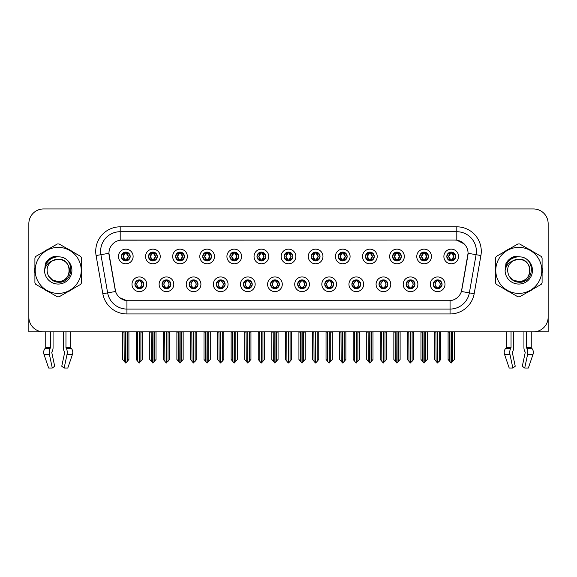 <?xml version="1.0" encoding="UTF-8"?>
<svg xmlns="http://www.w3.org/2000/svg" width="577" height="577" viewBox="0 0 577 577"><rect width="100%" height="100%" fill="white"/><g stroke="black" fill="none" stroke-linecap="round" stroke-linejoin="round"><path stroke-width="0.87" d="M270.534 284.288A4.407 4.407 0 0 0 274.94 288.695A4.407 4.407 0 0 0 279.347 284.288A4.407 4.407 0 0 0 274.94 279.881A4.407 4.407 0 0 0 270.534 284.288L270.577 284.288C271.406 286.661 272.553 287.851 274.01 287.851L274.529 287.851C271.616 285.478 271.616 283.105 274.529 280.732L274.01 280.732C272.582 280.703 271.435 281.886 270.577 284.288M267.598 284.288A7.342 7.342 0 0 0 274.94 291.63A7.342 7.342 0 0 0 282.283 284.288A7.342 7.342 0 0 0 274.94 276.946A7.342 7.342 0 0 0 267.598 284.288M297.653 284.288A4.407 4.407 0 0 0 302.06 288.695A4.407 4.407 0 0 0 306.466 284.288A4.407 4.407 0 0 0 302.06 279.881A4.407 4.407 0 0 0 297.653 284.288L297.696 284.288C298.533 286.661 299.672 287.851 301.129 287.851L301.648 287.851C298.735 285.478 298.735 283.105 301.648 280.732L301.129 280.732C299.701 280.703 298.554 281.886 297.696 284.288M294.717 284.288A7.342 7.342 0 0 0 302.06 291.63A7.342 7.342 0 0 0 309.402 284.288A7.342 7.342 0 0 0 302.06 276.946A7.342 7.342 0 0 0 294.717 284.288M324.772 284.288A4.407 4.407 0 0 0 329.178 288.695A4.407 4.407 0 0 0 333.585 284.288A4.407 4.407 0 0 0 329.178 279.881A4.407 4.407 0 0 0 324.772 284.288L324.815 284.288C325.652 286.661 326.798 287.851 328.248 287.851L328.775 287.851C325.854 285.478 325.854 283.105 328.775 280.732L328.248 280.732C326.82 280.703 325.673 281.886 324.815 284.288M321.836 284.288A7.342 7.342 0 0 0 329.178 291.63A7.342 7.342 0 0 0 336.521 284.288A7.342 7.342 0 0 0 329.178 276.946A7.342 7.342 0 0 0 321.836 284.288M175.61 256.484A4.407 4.407 0 0 0 180.017 260.891A4.407 4.407 0 0 0 184.424 256.484A4.407 4.407 0 0 0 180.017 252.077A4.407 4.407 0 0 0 175.61 256.484L175.653 256.484C176.569 258.943 177.709 260.133 179.086 260.039L178.783 260.717M172.674 256.484A7.342 7.342 0 0 0 180.017 263.826A7.342 7.342 0 0 0 187.359 256.484A7.342 7.342 0 0 0 180.017 249.141A7.342 7.342 0 0 0 172.674 256.484M256.974 256.484A4.407 4.407 0 0 0 261.381 260.891A4.407 4.407 0 0 0 265.788 256.484A4.407 4.407 0 0 0 261.381 252.077A4.407 4.407 0 0 0 256.974 256.484L257.017 256.484C257.926 258.943 259.073 260.133 260.451 260.039L260.148 260.717M254.039 256.484A7.342 7.342 0 0 0 261.381 263.826A7.342 7.342 0 0 0 268.723 256.484A7.342 7.342 0 0 0 261.381 249.141A7.342 7.342 0 0 0 254.039 256.484M134.931 284.288A4.407 4.407 0 0 0 139.338 288.695A4.407 4.407 0 0 0 143.745 284.288A4.407 4.407 0 0 0 139.338 279.881A4.407 4.407 0 0 0 134.931 284.288L134.975 284.288C135.811 286.661 136.951 287.851 138.408 287.851L138.927 287.851C136.013 285.478 136.013 283.105 138.927 280.732L138.408 280.732C136.98 280.703 135.833 281.886 134.975 284.288M131.996 284.288A7.342 7.342 0 0 0 139.338 291.63A7.342 7.342 0 0 0 146.681 284.288A7.342 7.342 0 0 0 139.338 276.946A7.342 7.342 0 0 0 131.996 284.288M229.855 256.484A4.407 4.407 0 0 0 234.262 260.891A4.407 4.407 0 0 0 238.662 256.484A4.407 4.407 0 0 0 234.262 252.077A4.407 4.407 0 0 0 229.855 256.484L229.891 256.484C230.807 258.943 231.954 260.133 233.324 260.039L233.029 260.717M226.92 256.484A7.342 7.342 0 0 0 234.262 263.826A7.342 7.342 0 0 0 241.604 256.484A7.342 7.342 0 0 0 234.262 249.141A7.342 7.342 0 0 0 226.92 256.484M148.491 256.484A4.407 4.407 0 0 0 152.898 260.891A4.407 4.407 0 0 0 157.305 256.484A4.407 4.407 0 0 0 152.898 252.077A4.407 4.407 0 0 0 148.491 256.484L148.534 256.484C149.443 258.943 150.59 260.133 151.967 260.039L151.664 260.717M145.555 256.484A7.342 7.342 0 0 0 152.898 263.826A7.342 7.342 0 0 0 160.24 256.484A7.342 7.342 0 0 0 152.898 249.141A7.342 7.342 0 0 0 145.555 256.484M406.136 284.288A4.407 4.407 0 0 0 410.543 288.695A4.407 4.407 0 0 0 414.95 284.288A4.407 4.407 0 0 0 410.543 279.881A4.407 4.407 0 0 0 406.136 284.288L406.179 284.288C407.009 286.661 408.155 287.851 409.612 287.851L410.132 287.851C407.218 285.478 407.218 283.105 410.132 280.732L409.612 280.732C408.184 280.703 407.037 281.886 406.179 284.288M403.2 284.288A7.342 7.342 0 0 0 410.543 291.63A7.342 7.342 0 0 0 417.885 284.288A7.342 7.342 0 0 0 410.543 276.946A7.342 7.342 0 0 0 403.2 284.288M365.457 256.484A4.407 4.407 0 0 0 369.864 260.891A4.407 4.407 0 0 0 374.264 256.484A4.407 4.407 0 0 0 369.864 252.077A4.407 4.407 0 0 0 365.457 256.484L365.493 256.484C366.409 258.943 367.549 260.133 368.927 260.039L368.631 260.717M362.515 256.484A7.342 7.342 0 0 0 369.864 263.826A7.342 7.342 0 0 0 377.207 256.484A7.342 7.342 0 0 0 369.864 249.141A7.342 7.342 0 0 0 362.515 256.484M189.177 284.288A4.407 4.407 0 0 0 193.576 288.695A4.407 4.407 0 0 0 197.983 284.288A4.407 4.407 0 0 0 193.576 279.881A4.407 4.407 0 0 0 189.177 284.288L189.213 284.288C190.049 286.661 191.196 287.851 192.646 287.851L193.172 287.851C190.251 285.478 190.251 283.105 193.172 280.732L192.646 280.732C191.218 280.703 190.078 281.886 189.213 284.288M186.234 284.288A7.342 7.342 0 0 0 193.576 291.63A7.342 7.342 0 0 0 200.919 284.288A7.342 7.342 0 0 0 193.576 276.946A7.342 7.342 0 0 0 186.234 284.288M419.695 256.484A4.407 4.407 0 0 0 424.102 260.891A4.407 4.407 0 0 0 428.509 256.484A4.407 4.407 0 0 0 424.102 252.077A4.407 4.407 0 0 0 419.695 256.484L419.739 256.484C420.647 258.943 421.794 260.133 423.172 260.039L422.869 260.717M416.76 256.484A7.342 7.342 0 0 0 424.102 263.826A7.342 7.342 0 0 0 431.445 256.484A7.342 7.342 0 0 0 424.102 249.141A7.342 7.342 0 0 0 416.76 256.484M202.736 256.484A4.407 4.407 0 0 0 207.136 260.891A4.407 4.407 0 0 0 211.543 256.484A4.407 4.407 0 0 0 207.136 252.077A4.407 4.407 0 0 0 202.736 256.484L202.772 256.484C203.688 258.943 204.828 260.133 206.205 260.039L205.91 260.717M199.793 256.484A7.342 7.342 0 0 0 207.136 263.826A7.342 7.342 0 0 0 214.485 256.484A7.342 7.342 0 0 0 207.136 249.141A7.342 7.342 0 0 0 199.793 256.484M338.338 256.484A4.407 4.407 0 0 0 342.738 260.891A4.407 4.407 0 0 0 347.145 256.484A4.407 4.407 0 0 0 342.738 252.077A4.407 4.407 0 0 0 338.338 256.484L338.374 256.484C339.29 258.943 340.43 260.133 341.808 260.039L341.512 260.717M335.396 256.484A7.342 7.342 0 0 0 342.738 263.826A7.342 7.342 0 0 0 350.08 256.484A7.342 7.342 0 0 0 342.738 249.141A7.342 7.342 0 0 0 335.396 256.484M162.05 284.288A4.407 4.407 0 0 0 166.457 288.695A4.407 4.407 0 0 0 170.864 284.288A4.407 4.407 0 0 0 166.457 279.881A4.407 4.407 0 0 0 162.05 284.288L162.094 284.288C162.93 286.661 164.07 287.851 165.527 287.851L166.046 287.851C163.132 285.478 163.132 283.105 166.046 280.732L165.527 280.732C164.099 280.703 162.952 281.886 162.094 284.288M159.115 284.288A7.342 7.342 0 0 0 166.457 291.63A7.342 7.342 0 0 0 173.8 284.288A7.342 7.342 0 0 0 166.457 276.946A7.342 7.342 0 0 0 159.115 284.288M284.093 256.484A4.407 4.407 0 0 0 288.5 260.891A4.407 4.407 0 0 0 292.907 256.484A4.407 4.407 0 0 0 288.5 252.077A4.407 4.407 0 0 0 284.093 256.484L284.136 256.484C285.045 258.943 286.192 260.133 287.57 260.039L287.267 260.717M281.158 256.484A7.342 7.342 0 0 0 288.5 263.826A7.342 7.342 0 0 0 295.842 256.484A7.342 7.342 0 0 0 288.5 249.141A7.342 7.342 0 0 0 281.158 256.484M243.415 284.288A4.407 4.407 0 0 0 247.821 288.695A4.407 4.407 0 0 0 252.228 284.288A4.407 4.407 0 0 0 247.821 279.881A4.407 4.407 0 0 0 243.415 284.288L243.451 284.288C244.287 286.661 245.434 287.851 246.891 287.851L247.41 287.851C244.497 285.478 244.497 283.105 247.41 280.732L246.891 280.732C245.463 280.703 244.316 281.886 243.451 284.288M240.479 284.288A7.342 7.342 0 0 0 247.821 291.63A7.342 7.342 0 0 0 255.164 284.288A7.342 7.342 0 0 0 247.821 276.946A7.342 7.342 0 0 0 240.479 284.288M311.212 256.484A4.407 4.407 0 0 0 315.619 260.891A4.407 4.407 0 0 0 320.026 256.484A4.407 4.407 0 0 0 315.619 252.077A4.407 4.407 0 0 0 311.212 256.484L311.255 256.484C312.164 258.943 313.311 260.133 314.689 260.039L314.386 260.717M308.277 256.484A7.342 7.342 0 0 0 315.619 263.826A7.342 7.342 0 0 0 322.961 256.484A7.342 7.342 0 0 0 315.619 249.141A7.342 7.342 0 0 0 308.277 256.484M392.576 256.484A4.407 4.407 0 0 0 396.983 260.891A4.407 4.407 0 0 0 401.39 256.484A4.407 4.407 0 0 0 396.983 252.077A4.407 4.407 0 0 0 392.576 256.484L392.62 256.484C393.528 258.943 394.675 260.133 396.046 260.039L395.75 260.717M389.641 256.484A7.342 7.342 0 0 0 396.983 263.826A7.342 7.342 0 0 0 404.326 256.484A7.342 7.342 0 0 0 396.983 249.141A7.342 7.342 0 0 0 389.641 256.484M216.296 284.288A4.407 4.407 0 0 0 220.702 288.695A4.407 4.407 0 0 0 225.102 284.288A4.407 4.407 0 0 0 220.702 279.881A4.407 4.407 0 0 0 216.296 284.288L216.332 284.288C217.168 286.661 218.315 287.851 219.765 287.851L220.291 287.851C217.378 285.478 217.378 283.105 220.291 280.732L219.765 280.732C218.337 280.703 217.197 281.886 216.332 284.288M213.353 284.288A7.342 7.342 0 0 0 220.702 291.63A7.342 7.342 0 0 0 228.045 284.288A7.342 7.342 0 0 0 220.702 276.946A7.342 7.342 0 0 0 213.353 284.288M446.814 256.484A4.407 4.407 0 0 0 451.221 260.891A4.407 4.407 0 0 0 455.628 256.484A4.407 4.407 0 0 0 451.221 252.077A4.407 4.407 0 0 0 446.814 256.484L446.858 256.484C447.766 258.943 448.913 260.133 450.291 260.039L449.988 260.717M443.879 256.484A7.342 7.342 0 0 0 451.221 263.826A7.342 7.342 0 0 0 458.564 256.484A7.342 7.342 0 0 0 451.221 249.141A7.342 7.342 0 0 0 443.879 256.484M351.898 284.288A4.407 4.407 0 0 0 356.297 288.695A4.407 4.407 0 0 0 360.704 284.288A4.407 4.407 0 0 0 356.297 279.881A4.407 4.407 0 0 0 351.898 284.288L351.934 284.288C352.771 286.661 353.917 287.851 355.367 287.851L355.894 287.851C352.98 285.478 352.98 283.105 355.894 280.732L355.367 280.732C353.939 280.703 352.799 281.886 351.934 284.288M348.955 284.288A7.342 7.342 0 0 0 356.297 291.63A7.342 7.342 0 0 0 363.647 284.288A7.342 7.342 0 0 0 356.297 276.946A7.342 7.342 0 0 0 348.955 284.288M379.017 284.288A4.407 4.407 0 0 0 383.424 288.695A4.407 4.407 0 0 0 387.823 284.288A4.407 4.407 0 0 0 383.424 279.881A4.407 4.407 0 0 0 379.017 284.288L379.053 284.288C379.89 286.661 381.036 287.851 382.493 287.851L383.013 287.851C380.099 285.478 380.099 283.105 383.013 280.732L382.493 280.732C381.065 280.703 379.918 281.886 379.053 284.288M376.081 284.288A7.342 7.342 0 0 0 383.424 291.63A7.342 7.342 0 0 0 390.766 284.288A7.342 7.342 0 0 0 383.424 276.946A7.342 7.342 0 0 0 376.081 284.288M121.372 256.484A4.407 4.407 0 0 0 125.779 260.891A4.407 4.407 0 0 0 130.186 256.484A4.407 4.407 0 0 0 125.779 252.077A4.407 4.407 0 0 0 121.372 256.484L121.415 256.484C122.324 258.943 123.471 260.133 124.848 260.039L124.545 260.717M118.436 256.484A7.342 7.342 0 0 0 125.779 263.826A7.342 7.342 0 0 0 133.121 256.484A7.342 7.342 0 0 0 125.779 249.141A7.342 7.342 0 0 0 118.436 256.484M433.255 284.288A4.407 4.407 0 0 0 437.662 288.695A4.407 4.407 0 0 0 442.069 284.288A4.407 4.407 0 0 0 437.662 279.881A4.407 4.407 0 0 0 433.255 284.288L433.298 284.288C434.135 286.661 435.274 287.851 436.731 287.851L437.251 287.851C434.337 285.478 434.337 283.105 437.251 280.732L436.731 280.732C435.303 280.703 434.156 281.886 433.298 284.288M430.319 284.288A7.342 7.342 0 0 0 437.662 291.63A7.342 7.342 0 0 0 445.004 284.288A7.342 7.342 0 0 0 437.662 276.946A7.342 7.342 0 0 0 430.319 284.288M102.829 293.729L96.092 255.546A24.479 24.479 0 0 1 120.196 226.819L456.804 226.819A24.479 24.479 0 0 1 480.908 255.546L474.171 293.729A24.479 24.479 0 0 1 450.067 313.953L126.933 313.953A24.479 24.479 0 0 1 102.829 293.729L107.647 292.878L100.91 254.695A19.582 19.582 0 0 1 120.196 231.716L456.804 231.716A19.582 19.582 0 0 1 476.09 254.695L469.353 292.878A19.582 19.582 0 0 1 450.067 309.063L126.933 309.063A19.582 19.582 0 0 1 107.647 292.878L115.588 291.479L108.938 253.281A13.221 13.221 0 0 0 109.14 255.546L115.184 289.813A13.221 13.221 0 0 0 128.195 300.74L448.805 300.74A13.221 13.221 0 0 0 461.816 289.813L467.86 255.546A13.221 13.221 0 0 0 454.842 240.039L122.158 240.039A13.221 13.221 0 0 0 108.938 253.253L109.082 251.298M534.446 331.789L548.15 331.825L548.15 223.638A14.685 14.685 0 0 0 533.465 208.953L43.535 208.953A14.685 14.685 0 0 0 28.85 223.638L28.85 331.825L45.742 331.825L45.742 347.57L50.487 347.57L50.141 348.378A5.388 2.835 90 0 0 49.398 354.393L52.291 368.047L54.685 366.222L51.793 352.569L52.125 351.573A5.388 2.835 90 0 0 53.062 347.57L53.062 331.825L63.376 331.825L63.376 347.57A5.388 2.835 -90 0 0 64.321 351.573L64.581 352.02L64.321 351.573M64.653 352.569L61.761 366.222L64.155 368.047L67.04 354.393A5.388 2.835 -90 0 0 66.305 348.378L65.958 347.57L70.704 347.57L70.704 331.825L73.885 331.825M503.115 331.825L506.296 331.825L506.296 347.57L511.042 347.57L510.695 348.378A5.388 2.835 90 0 0 509.96 354.393L512.845 368.047L515.239 366.222L512.347 352.569L512.679 351.573A5.388 2.835 90 0 0 513.624 347.57L513.624 331.825L523.938 331.825L523.938 347.57A5.388 2.835 -90 0 0 524.875 351.573L525.142 352.02L524.875 351.573M525.207 352.569L522.315 366.222L524.709 368.047L527.602 354.393A5.388 2.835 -90 0 0 526.859 348.378L526.512 347.57L531.258 347.57L531.258 331.825L534.446 331.825M34.908 267.454A23.498 23.498 0 0 0 34.908 273.318M44.025 289.113A23.498 23.498 0 0 0 49.103 292.041M67.343 292.041A23.498 23.498 0 0 0 72.421 289.113M81.537 273.318A23.498 23.498 0 0 0 81.537 267.454M495.463 267.454A23.498 23.498 0 0 0 495.463 273.318M504.579 289.113A23.498 23.498 0 0 0 509.657 292.041M527.897 292.041A23.498 23.498 0 0 0 532.975 289.113M542.091 273.318A23.498 23.498 0 0 0 542.091 267.454M120.196 226.819L120.196 240.183L454.842 240.039L456.804 240.183L464.189 243.905M448.805 300.74L128.195 300.74M126.933 313.953L126.933 300.675L119.872 297.79M476.09 254.695L468.062 253.281L461.412 291.479L469.353 292.878L476.09 254.695L480.908 255.546M461.816 289.813L461.737 290.231M115.263 290.231L115.184 289.813M72.421 251.666A23.498 23.498 0 0 0 67.343 248.73M49.103 248.73A23.498 23.498 0 0 0 44.025 251.666M532.975 251.666A23.498 23.498 0 0 0 527.897 248.73M509.657 248.73A23.498 23.498 0 0 0 504.579 251.666M533.465 208.953L43.535 208.953M28.85 223.638L28.85 317.141A14.685 14.685 0 0 0 43.535 331.825L533.465 331.825A14.685 14.685 0 0 0 548.15 317.141L548.15 223.638M438.419 288.63L438.073 287.851L438.592 287.851C440.02 287.88 441.167 286.69 442.025 284.281C441.189 281.915 440.042 280.732 438.592 280.732L438.895 280.061M438.419 279.953L438.073 280.732L438.592 280.732M437.395 287.851L437.027 288.651L437.402 287.851C434.301 285.478 434.301 283.105 437.402 280.732L437.027 279.932L437.402 280.732C434.409 283.105 434.409 285.478 437.395 287.851M437.251 280.732L436.904 279.953M438.073 280.732L438.296 279.932L437.921 280.732C441.023 283.105 441.023 285.478 437.921 287.851L438.289 288.651L437.929 287.851C440.915 285.478 440.915 283.105 437.929 280.732L438.073 280.732C440.987 283.105 440.987 285.478 438.073 287.851L438.073 287.851M435.916 331.825L436.097 361.332L437.46 362.962L440.792 359.464L440.792 332.071L439.227 332.071L439.227 361.332M437.763 331.825L437.763 362.962M437.561 362.962L437.561 331.825M434.531 331.825L434.531 359.464L436.097 361.332M436.097 332.071L434.531 332.071M449.476 331.825L449.656 361.332L451.019 362.962L451.127 331.825M451.322 331.825L451.322 362.962L454.351 359.464L454.351 332.071L452.967 331.825M448.091 331.825L448.091 359.464L449.656 361.332M449.656 332.071L448.091 332.071M452.786 361.332L452.786 332.071M450.464 260.826L450.81 260.039L450.291 260.039M450.464 252.142L450.81 252.928L450.291 252.928C448.87 252.899 447.723 254.089 446.858 256.484M455.628 256.484L455.585 256.484C454.741 254.118 453.594 252.928 452.152 252.928L451.632 252.928L453.854 256.484L451.632 260.039L452.455 260.717M455.585 256.484C454.705 258.9 453.558 260.09 452.152 260.039M450.81 260.039L448.675 256.484L450.954 252.928C448.221 253.022 448.134 259.585 450.962 260.039L448.589 256.484L450.81 252.928M451.488 252.928L451.856 252.127L451.481 252.928C454.222 253.022 454.308 259.585 451.481 260.039L451.849 260.847L451.488 260.039L453.767 256.484L451.488 252.928M411.3 288.63L410.954 287.851L411.473 287.851C412.901 287.88 414.048 286.69 414.906 284.281C414.07 281.915 412.923 280.732 411.473 280.732L411.769 280.061M411.3 279.953L410.954 280.732L411.473 280.732M410.276 287.851L409.908 288.651L410.283 287.851C407.182 285.478 407.182 283.105 410.283 280.732L409.908 279.932L410.283 280.732C407.283 283.105 407.283 285.478 410.276 287.851M410.132 280.732L409.785 279.953M410.954 280.732L411.17 279.932L410.802 280.732C413.904 283.105 413.904 285.478 410.802 287.851L411.17 288.651L410.81 287.851C413.796 285.478 413.796 283.105 410.81 280.732L410.954 280.732C413.868 283.105 413.868 285.478 410.954 287.851L410.954 287.851M408.797 331.825L408.978 361.332L410.341 362.962L413.673 359.464L413.673 332.071L412.108 332.071L412.108 361.332M410.636 331.825L410.636 362.962M410.442 362.962L410.442 331.825M407.405 331.825L407.405 359.464L408.978 361.332M408.978 332.071L407.405 332.071M384.181 288.63L383.828 287.851L384.354 287.851C385.782 287.88 386.929 286.69 387.787 284.281C386.943 281.915 385.804 280.732 384.354 280.732L384.65 280.061M384.181 279.953L383.828 280.732L384.354 280.732M383.157 287.851L382.789 288.651L383.157 287.851C380.063 285.478 380.063 283.105 383.157 280.732L382.789 279.932L383.157 280.732C380.164 283.105 380.164 285.478 383.157 287.851M383.013 280.732L382.666 279.953M383.828 280.732L384.051 279.932L383.828 280.732C386.749 283.105 386.749 285.478 383.828 287.851L384.051 288.651L383.683 287.851C386.677 285.478 386.677 283.105 383.683 280.732C386.778 283.105 386.778 285.478 383.683 287.851L383.828 287.851M381.671 331.825L381.851 361.332L383.222 362.962L386.554 359.464L386.554 332.071L384.989 332.071L384.989 361.332M383.517 331.825L383.517 362.962M383.323 362.962L383.323 331.825M380.286 331.825L380.286 359.464L381.851 361.332M381.851 332.071L380.286 332.071M357.062 288.63L356.709 287.851L357.235 287.851C358.663 287.88 359.803 286.69 360.668 284.281C359.824 281.915 358.685 280.732 357.235 280.732L357.531 280.061M357.062 279.953L356.709 280.732L357.235 280.732M356.038 287.851L355.67 288.651L356.038 287.851C352.944 285.478 352.944 283.105 356.038 280.732L355.67 279.932L356.038 280.732C353.045 283.105 353.045 285.478 356.038 287.851M355.894 280.732L355.54 279.953M356.709 280.732L356.932 279.932L356.709 280.732C359.622 283.105 359.622 285.478 356.709 287.851L356.932 288.651L356.564 287.851C359.558 285.478 359.558 283.105 356.564 280.732C359.659 283.105 359.659 285.478 356.564 287.851L356.709 287.851M354.552 331.825L354.732 361.332L356.103 362.962L359.435 359.464L359.435 332.071L357.87 332.071L357.87 361.332M356.398 331.825L356.398 362.962M356.204 362.962L356.204 331.825M353.167 331.825L353.167 359.464L354.732 361.332M354.732 332.071L353.167 332.071M422.357 331.825L422.537 361.332L423.9 362.962L424.001 331.825M424.196 331.825L424.196 362.962L427.232 359.464L427.232 332.071L425.848 331.825M420.972 331.825L420.972 359.464L422.537 361.332M422.537 332.071L420.972 332.071M425.667 361.332L425.667 332.071M423.345 260.826L423.691 260.039L423.172 260.039M423.345 252.142L423.691 252.928L423.172 252.928C421.751 252.899 420.604 254.089 419.739 256.484M428.509 256.484L428.466 256.484C427.615 254.118 426.475 252.928 425.033 252.928L424.513 252.928L426.735 256.484L424.513 260.039L425.336 260.717M428.466 256.484C427.586 258.9 426.439 260.09 425.033 260.039M423.691 260.039L421.556 256.484L423.835 252.928C421.102 253.022 421.015 259.585 423.843 260.039L421.47 256.484L423.691 252.928M424.369 252.928L424.737 252.127L424.362 252.928C427.103 253.022 427.189 259.585 424.362 260.039L424.73 260.847L424.369 260.039L426.648 256.484L424.369 252.928M395.231 331.825L395.418 361.332L396.781 362.962L396.882 331.825M397.077 331.825L397.077 362.962L400.113 359.464L400.113 332.071L398.729 331.825M393.846 331.825L393.846 359.464L395.418 361.332M395.418 332.071L393.846 332.071M398.548 361.332L398.548 332.071M396.219 260.826L396.572 260.039L396.046 260.039M396.219 252.142L396.572 252.928L396.046 252.928C394.632 252.899 393.485 254.089 392.62 256.484M401.39 256.484L401.347 256.484C400.496 254.118 399.356 252.928 397.914 252.928L397.394 252.928L399.616 256.484L397.394 260.039L398.217 260.717M401.347 256.484C400.467 258.9 399.32 260.09 397.914 260.039M396.572 260.039L394.437 256.484L396.716 252.928C393.983 253.022 393.896 259.585 396.716 260.039L394.351 256.484L396.572 252.928M397.25 252.928L397.611 252.127L397.243 252.928C399.976 253.022 400.063 259.585 397.243 260.039L397.611 260.847L397.25 260.039L399.529 256.484L397.25 252.928M368.112 331.825L368.292 361.332L369.662 362.962L369.763 331.825M369.958 331.825L369.958 362.962L372.994 359.464L372.994 332.071L371.61 331.825M366.727 331.825L366.727 359.464L368.292 361.332M368.292 332.071L366.727 332.071M371.429 361.332L371.429 332.071M369.1 260.826L369.453 260.039L368.927 260.039M369.1 252.142L369.453 252.928L368.927 252.928C367.513 252.899 366.366 254.089 365.493 256.484M374.264 256.484L374.228 256.484C373.377 254.118 372.23 252.928 370.795 252.928L370.275 252.928L372.497 256.484L370.275 260.039L371.09 260.717M374.228 256.484C373.341 258.9 372.201 260.09 370.795 260.039M369.453 260.039L367.318 256.484L369.597 252.928C366.864 253.022 366.777 259.585 369.597 260.039L367.232 256.484L369.453 252.928M370.124 252.928L370.124 252.928C372.857 253.022 372.944 259.585 370.124 260.039L370.492 260.847L370.124 260.039L372.403 256.484L370.124 252.928L370.492 252.127L370.124 252.928M340.993 331.825L341.173 361.332L342.543 362.962L342.644 331.825M342.839 331.825L342.839 362.962L345.875 359.464L345.875 332.071L344.491 331.825M339.608 331.825L339.608 359.464L341.173 361.332M341.173 332.071L339.608 332.071M344.31 361.332L344.31 332.071M341.981 260.826L342.327 260.039L341.808 260.039M341.981 252.142L342.327 252.928L341.808 252.928C340.387 252.899 339.247 254.089 338.374 256.484M347.145 256.484L347.109 256.484C346.258 254.118 345.111 252.928 343.676 252.928L343.149 252.928L345.371 256.484L343.149 260.039L343.971 260.717M347.109 256.484C346.222 258.9 345.082 260.09 343.676 260.039M342.327 260.039L340.192 256.484L342.471 252.928C339.745 253.022 339.658 259.585 342.478 260.039L340.105 256.484L342.327 252.928M343.005 252.928L343.005 252.928C345.738 253.022 345.825 259.585 343.005 260.039L343.373 260.847L343.005 260.039L345.284 256.484L343.005 252.928L343.373 252.127L343.005 252.928M50.487 331.825L50.487 347.57M65.958 347.57L65.958 331.825M51.858 352.02L51.793 352.569M64.155 368.047L67.79 368.047L72.457 354.393A5.388 4.58 90 0 0 71.267 348.378L70.841 347.931A0.49 0.418 -90 0 1 70.704 347.57M48.648 368.047L43.989 354.393L48.648 368.047L52.291 368.047M50.141 348.378L45.179 348.378A5.388 4.58 -90 0 0 43.989 354.393A5.388 4.58 -90 0 1 45.179 348.378L45.597 347.931A0.49 0.418 90 0 0 45.742 347.57M511.042 331.825L511.042 347.57M526.512 347.57L526.512 331.825M512.419 352.02L512.347 352.569M524.709 368.047L528.352 368.047L533.011 354.393A5.388 4.58 90 0 0 531.821 348.378L531.403 347.931A0.49 0.418 -90 0 1 531.258 347.57M509.96 354.393L504.543 354.393A5.388 4.58 -90 0 1 505.733 348.378A5.388 4.58 -90 0 0 504.543 354.393L509.21 368.047L512.845 368.047M510.695 348.378L505.733 348.378L506.159 347.931A0.49 0.418 90 0 0 506.296 347.57M69.406 269.986A11.194 11.194 0 0 0 52.622 260.696C47.141 264.598 45.742 269.639 48.432 275.806L48.583 276.073A11.194 11.194 0 0 0 58.219 281.576C72.659 282.276 72.659 258.496 58.219 259.196L52.622 260.696L58.219 259.196C72.659 258.496 72.659 282.276 58.219 281.576A11.194 11.194 0 0 0 69.413 270.389C68.75 263.588 65.021 259.859 58.219 259.196C72.659 258.496 72.659 282.276 58.219 281.576C72.659 282.276 72.659 258.496 58.219 259.196C72.659 258.496 72.659 282.276 58.219 281.576C72.659 282.276 72.659 258.496 58.219 259.196C72.659 258.496 72.659 282.276 58.219 281.576L52.63 280.076L48.583 276.073L52.63 280.076L58.219 281.576L52.63 280.076L48.583 276.073L52.63 280.076L58.219 281.576L52.63 280.076L48.583 276.073L52.63 280.076L58.219 281.576L52.63 280.076L48.583 276.073C50.726 279.845 53.935 281.901 58.219 282.232C73.185 283.487 75.522 259.628 61.09 257.017L54.151 256.412C50.286 257.602 47.372 259.96 45.41 263.487L44.544 270.685A13.675 13.675 0 0 0 58.219 284.064A13.675 13.675 0 0 0 61.09 257.017M58.219 293.397A23.008 23.008 0 0 0 81.227 270.389A23.008 23.008 0 0 0 58.219 247.382A23.008 23.008 0 0 0 35.211 270.389A23.008 23.008 0 0 0 58.219 293.397M58.219 296.823A26.434 26.434 0 0 0 59.085 296.809L80.672 284.346A26.434 26.434 0 0 0 81.537 282.845L81.537 257.926A26.434 26.434 0 0 0 80.672 256.426L59.085 243.963A26.434 26.434 0 0 0 58.219 243.956A26.434 26.434 0 0 0 57.354 243.963L35.774 256.426A26.434 26.434 0 0 0 34.908 257.926L34.908 282.845A26.434 26.434 0 0 0 35.774 284.346L57.354 296.809A26.434 26.434 0 0 0 58.219 296.823M44.544 270.389C45.359 262.081 49.918 257.522 58.219 256.707M44.544 270.685C45.338 265.86 48.028 262.535 52.622 260.696M54.072 256.433L50.942 257.782L45.424 263.458L50.942 257.782L54.072 256.433L50.942 257.782L45.41 263.487L50.942 257.782L54.072 256.433L50.942 257.782L45.424 263.458L50.942 257.782L54.072 256.433L50.942 257.782L45.41 263.487L50.942 257.782L54.151 256.412L49.124 259.03M529.96 269.986A11.194 11.194 0 0 0 513.177 260.696C507.695 264.598 506.296 269.639 508.986 275.806L509.138 276.073A11.194 11.194 0 0 0 518.781 281.576C533.213 282.276 533.213 258.496 518.781 259.196L513.177 260.696L518.781 259.196C533.213 258.496 533.213 282.276 518.781 281.576A11.194 11.194 0 0 0 529.967 270.389C529.304 263.588 525.575 259.859 518.781 259.196C533.213 258.496 533.213 282.276 518.781 281.576C533.213 282.276 533.213 258.496 518.781 259.196C533.213 258.496 533.213 282.276 518.781 281.576C533.213 282.276 533.213 258.496 518.781 259.196C533.213 258.496 533.213 282.276 518.781 281.576L513.184 280.076L509.138 276.073L513.184 280.076L518.781 281.576L513.184 280.076L509.138 276.073L513.184 280.076L518.781 281.576L513.184 280.076L509.138 276.073L513.184 280.076L518.781 281.576L513.184 280.076L509.138 276.073C511.28 279.845 514.496 281.901 518.781 282.232C533.747 283.487 536.076 259.628 521.651 257.017L514.713 256.412C510.84 257.602 507.926 259.96 505.964 263.487L505.106 270.685A13.675 13.675 0 0 0 518.781 284.064A13.675 13.675 0 0 0 521.651 257.017M518.781 293.397A23.008 23.008 0 0 0 541.789 270.389A23.008 23.008 0 0 0 518.781 247.382A23.008 23.008 0 0 0 495.773 270.389A23.008 23.008 0 0 0 518.781 293.397M518.781 296.823A26.434 26.434 0 0 0 519.646 296.809L541.226 284.346A26.434 26.434 0 0 0 542.091 282.845L542.091 257.926A26.434 26.434 0 0 0 541.226 256.426L519.646 243.963A26.434 26.434 0 0 0 518.781 243.956A26.434 26.434 0 0 0 517.915 243.963L496.328 256.426A26.434 26.434 0 0 0 495.463 257.926L495.463 282.845A26.434 26.434 0 0 0 496.328 284.346L517.915 296.809A26.434 26.434 0 0 0 518.781 296.823M505.099 270.389C505.914 262.081 510.472 257.522 518.781 256.707M505.106 270.685C505.892 265.86 508.589 262.535 513.177 260.696M505.979 263.458L511.503 257.782L514.626 256.433L511.503 257.782L505.979 263.458L511.503 257.782L514.626 256.433L511.503 257.782L505.979 263.458L511.503 257.782L514.626 256.433L511.503 257.782L505.964 263.487L511.503 257.782L514.713 256.412L509.679 259.03M514.626 256.433L511.503 257.782L505.964 263.487M329.936 288.63L329.59 287.851L330.109 287.851C331.537 287.88 332.684 286.69 333.549 284.281C332.705 281.915 331.559 280.732 330.109 280.732L330.412 280.061M329.936 279.953L329.59 280.732L330.109 280.732M328.919 287.851L328.551 288.651L328.919 287.851C325.825 285.478 325.825 283.105 328.919 280.732L328.551 279.932L328.919 280.732C325.926 283.105 325.926 285.478 328.919 287.851M328.775 280.732L328.421 279.953M329.59 280.732C332.503 283.105 332.503 285.478 329.59 287.851L329.445 287.851C332.439 285.478 332.439 283.105 329.445 280.732L329.813 279.932M329.59 287.851L329.813 288.651M327.433 331.825L327.613 361.332L328.977 362.962L332.316 359.464L332.316 332.071L330.744 332.071L330.744 361.332M329.279 331.825L329.279 362.962M329.085 362.962L329.085 331.825M326.048 331.825L326.048 359.464L327.613 361.332M327.613 332.071L326.048 332.071M302.817 288.63L302.471 287.851L302.99 287.851C304.418 287.88 305.565 286.69 306.423 284.281C305.586 281.915 304.44 280.732 302.99 280.732L303.293 280.061M302.817 279.953L302.471 280.732L302.99 280.732M301.793 287.851L301.432 288.651L301.8 287.851C298.698 285.478 298.698 283.105 301.8 280.732L301.432 279.932L301.8 280.732C298.807 283.105 298.807 285.478 301.793 287.851M301.648 280.732L301.302 279.953M302.471 280.732C305.384 283.105 305.384 285.478 302.471 287.851L302.326 287.851C305.312 285.478 305.312 283.105 302.326 280.732L302.694 279.932M302.471 287.851L302.694 288.651M300.314 331.825L300.494 361.332L301.858 362.962L305.19 359.464L305.19 332.071L303.625 332.071L303.625 361.332M302.16 331.825L302.16 362.962M301.966 362.962L301.966 331.825M298.929 331.825L298.929 359.464L300.494 361.332M300.494 332.071L298.929 332.071M275.698 288.63L275.352 287.851L275.871 287.851C277.299 287.88 278.446 286.69 279.304 284.281C278.467 281.915 277.321 280.732 275.871 280.732L276.174 280.061M275.698 279.953L275.352 280.732L275.871 280.732M274.183 279.953L274.674 280.732C271.688 283.105 271.688 285.478 274.674 287.851L274.306 288.651M274.529 280.732L274.306 279.932M275.352 280.732L275.568 279.932L275.352 280.732C278.265 283.105 278.265 285.478 275.352 287.851L275.568 288.651L275.2 287.851C278.193 285.478 278.193 283.105 275.207 280.732C278.302 283.105 278.302 285.478 275.2 287.851L275.352 287.851M273.195 331.825L273.375 361.332L274.739 362.962L278.071 359.464L278.071 332.071L276.506 332.071L276.506 361.332M275.034 331.825L275.034 362.962M274.84 362.962L274.84 331.825M271.81 331.825L271.81 359.464L273.375 361.332M273.375 332.071L271.81 332.071M313.874 331.825L314.054 361.332L315.417 362.962L315.525 331.825M315.72 331.825L315.72 362.962L318.756 359.464L318.756 332.071L317.364 331.825M312.489 331.825L312.489 359.464L314.054 361.332M314.054 332.071L312.489 332.071M317.184 361.332L317.184 332.071M314.862 260.826L315.208 260.039L314.689 260.039M314.862 252.142L315.208 252.928L314.689 252.928C313.268 252.899 312.128 254.089 311.255 256.484M320.026 256.484L319.983 256.484C319.139 254.118 317.992 252.928 316.549 252.928L316.03 252.928L318.252 256.484L316.03 260.039L316.852 260.717M319.983 256.484C319.103 258.9 317.956 260.09 316.549 260.039M315.208 260.039L313.073 256.484L315.352 252.928C312.626 253.022 312.532 259.585 315.359 260.039L312.986 256.484L315.208 252.928M316.254 252.127L315.886 252.928C318.619 253.022 318.706 259.585 315.886 260.039L316.246 260.847M286.755 331.825L286.935 361.332L288.298 362.962L288.399 331.825M288.601 331.825L288.601 362.962L291.63 359.464L291.63 332.071L290.245 331.825M285.37 331.825L285.37 359.464L286.935 361.332M286.935 332.071L285.37 332.071M290.065 361.332L290.065 332.071M287.743 260.826L288.089 260.039L287.57 260.039M287.743 252.142L288.089 252.928L287.57 252.928C286.149 252.899 285.002 254.089 284.136 256.484M292.907 256.484L292.864 256.484C292.02 254.118 290.873 252.928 289.43 252.928L288.911 252.928L291.133 256.484L288.911 260.039L289.733 260.717M292.864 256.484C291.984 258.9 290.837 260.09 289.43 260.039M288.089 260.039L285.954 256.484L288.233 252.928C285.5 253.022 285.413 259.585 288.24 260.039L285.867 256.484L288.089 252.928M289.135 252.127L288.767 252.928C291.5 253.022 291.587 259.585 288.76 260.039L289.127 260.847M259.636 331.825L259.816 361.332L261.179 362.962L261.28 331.825M261.475 331.825L261.475 362.962L264.511 359.464L264.511 332.071L263.126 331.825M258.244 331.825L258.244 359.464L259.816 361.332M259.816 332.071L258.244 332.071M262.946 361.332L262.946 332.071M260.624 260.826L260.97 260.039L260.451 260.039M260.624 252.142L260.97 252.928L260.451 252.928C259.03 252.899 257.883 254.089 257.017 256.484M265.788 256.484L265.745 256.484C264.893 254.118 263.754 252.928 262.311 252.928L261.792 252.928L264.014 256.484L261.792 260.039L262.614 260.717M265.745 256.484C264.865 258.9 263.718 260.09 262.311 260.039M260.97 260.039L258.835 256.484L261.114 252.928C258.381 253.022 258.294 259.585 261.114 260.039L258.748 256.484L260.97 252.928M262.016 252.127L261.648 252.928C264.374 253.022 264.468 259.585 261.641 260.039L262.008 260.847M248.579 288.63L248.225 287.851L248.752 287.851C250.18 287.88 251.327 286.69 252.185 284.281C251.348 281.915 250.202 280.732 248.752 280.732L249.048 280.061M248.579 279.953L248.225 280.732L248.752 280.732M247.064 279.953L247.555 280.732C244.561 283.105 244.561 285.478 247.555 287.851L247.187 288.651M247.41 280.732L247.187 279.932M248.225 280.732L248.449 279.932L248.225 280.732C251.146 283.105 251.146 285.478 248.225 287.851L248.449 288.651L248.081 287.851C251.074 285.478 251.074 283.105 248.081 280.732C251.175 283.105 251.175 285.478 248.081 287.851L248.225 287.851M246.069 331.825L246.256 361.332L247.62 362.962L250.952 359.464L250.952 332.071L249.387 332.071L249.387 361.332M247.915 331.825L247.915 362.962M247.721 362.962L247.721 331.825M244.684 331.825L244.684 359.464L246.256 361.332M246.256 332.071L244.684 332.071M221.46 288.63L221.106 287.851L221.633 287.851C223.061 287.88 224.201 286.69 225.066 284.281C224.222 281.915 223.083 280.732 221.633 280.732L221.929 280.061M221.46 279.953L221.106 280.732L221.633 280.732M220.436 287.851L220.068 288.651L220.436 287.851C217.341 285.478 217.341 283.105 220.436 280.732L220.068 279.932L220.436 280.732C217.442 283.105 217.442 285.478 220.436 287.851M220.291 280.732L219.938 279.953M221.106 280.732L221.33 279.932L221.106 280.732C224.02 283.105 224.02 285.478 221.106 287.851L221.33 288.651L220.962 287.851C223.955 285.478 223.955 283.105 220.962 280.732C224.056 283.105 224.056 285.478 220.962 287.851L221.106 287.851M218.95 331.825L219.13 361.332L220.501 362.962L223.833 359.464L223.833 332.071L222.268 332.071L222.268 361.332M220.796 331.825L220.796 362.962M220.602 362.962L220.602 331.825M217.565 331.825L217.565 359.464L219.13 361.332M219.13 332.071L217.565 332.071M194.334 288.63L193.987 287.851L194.507 287.851C195.942 287.88 197.082 286.69 197.947 284.281C197.103 281.915 195.956 280.732 194.507 280.732L194.81 280.061M194.334 279.953L193.987 280.732L194.507 280.732M193.317 287.851L192.949 288.651L193.317 287.851C190.222 285.478 190.222 283.105 193.317 280.732L192.949 279.932L193.317 280.732C190.323 283.105 190.323 285.478 193.317 287.851M193.172 280.732L192.819 279.953M193.987 280.732L194.211 279.932L193.987 280.732C196.901 283.105 196.901 285.478 193.987 287.851L194.211 288.651L193.843 287.851C196.836 285.478 196.836 283.105 193.843 280.732C196.937 283.105 196.937 285.478 193.843 287.851L193.987 287.851M191.831 331.825L192.011 361.332L193.382 362.962L196.714 359.464L196.714 332.071L195.149 332.071L195.149 361.332M193.677 331.825L193.677 362.962M193.483 362.962L193.483 331.825M190.446 331.825L190.446 359.464L192.011 361.332M192.011 332.071L190.446 332.071M167.215 288.63L166.868 287.851L167.388 287.851C168.816 287.88 169.963 286.69 170.821 284.281C169.984 281.915 168.837 280.732 167.388 280.732L167.691 280.061M167.215 279.953L166.868 280.732L167.388 280.732M166.19 287.851L165.83 288.651L166.198 287.851C163.096 285.478 163.096 283.105 166.198 280.732L165.83 279.932L166.19 280.732C163.204 283.105 163.204 285.478 166.19 287.851M166.046 280.732L165.7 279.953M166.868 280.732L167.092 279.932L166.868 280.732C169.782 283.105 169.782 285.478 166.868 287.851L167.092 288.651L166.717 287.851C169.717 285.478 169.717 283.105 166.724 280.732C169.818 283.105 169.818 285.478 166.717 287.851L166.868 287.851M164.712 331.825L164.892 361.332L166.255 362.962L169.595 359.464L169.595 332.071L168.022 332.071L168.022 361.332M166.558 331.825L166.558 362.962M166.364 362.962L166.364 331.825M163.327 331.825L163.327 359.464L164.892 361.332M164.892 332.071L163.327 332.071M140.096 288.63L139.749 287.851L140.269 287.851C141.697 287.88 142.844 286.69 143.702 284.281C142.865 281.915 141.718 280.732 140.269 280.732L140.572 280.061M140.096 279.953L139.749 280.732L140.269 280.732M139.071 287.851L138.704 288.651L139.079 287.851C135.977 285.478 135.977 283.105 139.079 280.732L138.711 279.932L139.071 280.732C136.085 283.105 136.085 285.478 139.071 287.851M138.927 280.732L138.581 279.953M139.749 280.732L139.973 279.932L139.749 280.732C142.663 283.105 142.663 285.478 139.749 287.851L139.973 288.651L139.598 287.851C142.591 285.478 142.591 283.105 139.605 280.732C142.699 283.105 142.699 285.478 139.598 287.851L139.749 287.851M137.593 331.825L137.773 361.332L139.136 362.962L142.469 359.464L142.469 332.071L140.903 332.071L140.903 361.332M139.439 331.825L139.439 362.962M139.237 362.962L139.237 331.825M136.208 331.825L136.208 359.464L137.773 361.332M137.773 332.071L136.208 332.071M232.509 331.825L232.69 361.332L234.06 362.962L234.161 331.825M234.356 331.825L234.356 362.962L237.392 359.464L237.392 332.071L236.007 331.825M231.125 331.825L231.125 359.464L232.69 361.332M232.69 332.071L231.125 332.071M235.827 361.332L235.827 332.071M233.497 260.826L233.851 260.039L233.324 260.039M233.497 252.142L233.851 252.928L233.324 252.928C231.911 252.899 230.764 254.089 229.891 256.484M238.662 256.484L238.626 256.484C237.774 254.118 236.635 252.928 235.192 252.928L234.673 252.928L236.895 256.484L234.673 260.039L235.488 260.717M238.626 256.484C237.746 258.9 236.599 260.09 235.192 260.039M233.851 260.039L231.716 256.484L233.995 252.928C231.262 253.022 231.175 259.585 233.995 260.039L231.629 256.484L233.851 252.928M234.529 252.928L234.529 252.928C237.255 253.022 237.342 259.585 234.522 260.039L234.889 260.847L234.529 260.039L236.808 256.484L234.529 252.928L234.889 252.127L234.522 252.928M205.39 331.825L205.571 361.332L206.941 362.962L207.042 331.825M207.237 331.825L207.237 362.962L210.273 359.464L210.273 332.071L208.888 331.825M204.006 331.825L204.006 359.464L205.571 361.332M205.571 332.071L204.006 332.071M208.708 361.332L208.708 332.071M206.378 260.826L206.725 260.039L206.205 260.039M206.378 252.142L206.725 252.928L206.205 252.928C204.785 252.899 203.645 254.089 202.772 256.484M211.543 256.484L211.507 256.484C210.655 254.118 209.509 252.928 208.073 252.928L207.547 252.928L209.768 256.484L207.547 260.039L208.369 260.717M211.507 256.484C210.619 258.9 209.48 260.09 208.073 260.039M206.725 260.039L204.597 256.484L206.876 252.928C204.143 253.022 204.056 259.585 206.876 260.039L204.503 256.484L206.725 252.928M207.403 252.928L207.403 252.928C210.136 253.022 210.223 259.585 207.403 260.039L207.77 260.847L207.403 260.039L209.682 256.484L207.403 252.928L207.77 252.127L207.403 252.928M178.271 331.825L178.452 361.332L179.815 362.962L179.923 331.825M180.118 331.825L180.118 362.962L183.154 359.464L183.154 332.071L181.769 331.825M176.887 331.825L176.887 359.464L178.452 361.332M178.452 332.071L176.887 332.071M181.582 361.332L181.582 332.071M179.259 260.826L179.606 260.039L179.086 260.039M179.259 252.142L179.606 252.928L179.086 252.928C177.666 252.899 176.526 254.089 175.653 256.484M184.424 256.484L184.388 256.484C183.536 254.118 182.39 252.928 180.954 252.928L180.428 252.928L182.649 256.484L180.428 260.039L181.25 260.717M184.388 256.484C183.5 258.9 182.361 260.09 180.954 260.039M179.606 260.039L177.471 256.484L179.75 252.928L179.389 252.127L179.757 252.928C177.024 253.022 176.937 259.585 179.757 260.039L179.389 260.847L179.75 260.039L177.384 256.484L179.606 252.928M180.284 252.928L180.284 252.928C183.017 253.022 183.104 259.585 180.284 260.039L180.651 260.847L180.284 260.039L182.563 256.484L180.284 252.928L180.651 252.127L180.284 252.928M151.152 331.825L151.333 361.332L152.696 362.962L152.804 331.825M152.999 331.825L152.999 362.962L156.028 359.464L156.028 332.071L154.643 331.825M149.768 331.825L149.768 359.464L151.333 361.332M151.333 332.071L149.768 332.071M154.463 361.332L154.463 332.071M152.14 260.826L152.487 260.039L151.967 260.039M152.14 252.142L152.487 252.928L151.967 252.928C150.547 252.899 149.407 254.089 148.534 256.484M157.305 256.484L157.261 256.484C156.417 254.118 155.271 252.928 153.828 252.928L153.309 252.928L155.53 256.484L153.309 260.039L154.131 260.717M157.261 256.484C156.381 258.9 155.235 260.09 153.828 260.039M152.487 260.039L150.352 256.484L152.631 252.928L152.263 252.127L152.638 252.928C149.897 253.022 149.811 259.585 152.638 260.039L152.27 260.847L152.631 260.039L150.265 256.484L152.487 252.928M153.165 252.928L153.165 252.928C155.898 253.022 155.985 259.585 153.157 260.039L153.525 260.847L153.165 260.039L155.444 256.484L153.165 252.928L153.532 252.127L153.157 252.928M124.033 331.825L124.214 361.332L125.577 362.962L125.678 331.825M125.873 331.825L125.873 362.962L128.909 359.464L128.909 332.071L127.524 331.825M122.649 331.825L122.649 359.464L124.214 361.332M124.214 332.071L122.649 332.071M127.344 361.332L127.344 332.071M125.021 260.826L125.368 260.039L124.848 260.039M125.021 252.142L125.368 252.928L124.848 252.928C123.428 252.899 122.281 254.089 121.415 256.484M130.186 256.484L130.142 256.484C129.291 254.118 128.152 252.928 126.709 252.928L126.19 252.928L128.411 256.484L126.19 260.039L127.012 260.717M130.142 256.484C129.262 258.9 128.116 260.09 126.709 260.039M125.368 260.039L123.233 256.484L125.512 252.928L125.144 252.127L125.519 252.928C122.778 253.022 122.692 259.585 125.519 260.039L125.151 260.847L125.512 260.039L123.146 256.484L125.368 252.928M126.046 252.928L126.046 252.928C128.779 253.022 128.866 259.585 126.038 260.039L126.406 260.847L126.046 260.039L128.325 256.484L126.046 252.928L126.413 252.127L126.038 252.928M456.804 226.819L456.804 240.183M96.092 255.546L100.91 254.695A19.582 19.582 0 0 1 100.614 251.298M100.91 254.695L108.938 253.281M450.067 300.675L450.067 313.953M469.353 292.878L474.171 293.729M436.731 287.851L436.428 288.522M436.904 288.63L437.251 287.851M436.731 280.732L436.428 280.061M438.592 287.851L438.895 288.522M450.291 252.928L449.988 252.257M452.152 252.928L452.455 252.257M451.979 252.142L451.632 252.928M451.979 260.826L451.632 260.039M450.587 260.847L450.954 260.039L450.594 260.847M450.587 252.127L450.954 252.928L450.594 252.12M409.612 287.851L409.309 288.522M409.785 288.63L410.132 287.851M409.612 280.732L409.309 280.061M411.473 287.851L411.769 288.522M382.493 287.851L382.19 288.522M382.666 288.63L383.013 287.851M382.493 280.732L382.19 280.061M384.354 287.851L384.65 288.522M355.367 287.851L355.071 288.522M355.54 288.63L355.894 287.851M355.367 280.732L355.071 280.061M357.235 287.851L357.531 288.522M423.172 252.928L422.869 252.257M425.033 252.928L425.336 252.257M424.86 252.142L424.513 252.928M424.86 260.826L424.513 260.039M423.468 260.847L423.835 260.039L423.475 260.847M423.468 252.127L423.835 252.928L423.475 252.12M396.046 252.928L395.75 252.257M397.914 252.928L398.217 252.257M397.741 252.142L397.394 252.928M397.741 260.826L397.394 260.039M396.349 260.847L396.716 260.039L396.349 260.847M396.349 252.127L396.716 252.928L396.349 252.12M368.927 252.928L368.631 252.257M370.795 252.928L371.09 252.257M370.622 252.142L370.275 252.928M370.622 260.826L370.275 260.039M369.23 260.847L369.597 260.039L369.23 260.847M369.23 252.127L369.597 252.928L369.23 252.12M341.808 252.928L341.512 252.257M343.676 252.928L343.971 252.257M343.503 252.142L343.149 252.928M343.503 260.826L343.149 260.039M342.111 260.847L342.471 260.039L342.111 260.847M67.04 354.393L72.457 354.393M43.989 354.393L49.398 354.393M66.305 348.378L71.267 348.378M66.045 347.931L70.841 347.931M45.597 347.931L50.401 347.931M527.602 354.393L533.011 354.393M526.859 348.378L531.821 348.378M526.599 347.931L531.403 347.931M506.159 347.931L510.955 347.931M328.248 287.851L327.952 288.522M328.421 288.63L328.775 287.851M328.248 280.732L327.952 280.061M330.109 287.851L330.412 288.522M301.129 287.851L300.826 288.522M301.302 288.63L301.648 287.851M301.129 280.732L300.826 280.061M302.99 287.851L303.293 288.522M274.01 287.851L273.707 288.522M274.183 288.63L274.529 287.851M274.01 280.732L273.707 280.061M275.871 287.851L276.174 288.522M314.689 252.928L314.386 252.257M316.549 252.928L316.852 252.257M316.376 252.142L316.03 252.928M316.376 260.826L316.03 260.039M314.984 260.847L315.352 260.039L314.992 260.847M314.984 252.127L315.352 252.928L314.992 252.12M316.254 260.847L315.886 260.039L318.165 256.484L315.886 252.928L316.246 252.12M287.57 252.928L287.267 252.257M289.43 252.928L289.733 252.257M289.257 252.142L288.911 252.928M289.257 260.826L288.911 260.039M287.865 260.847L288.233 260.039L287.873 260.847M287.865 252.127L288.233 252.928L287.873 252.12M289.135 260.847L288.767 260.039L291.046 256.484L288.767 252.928L289.127 252.12M260.451 252.928L260.148 252.257M262.311 252.928L262.614 252.257M262.138 252.142L261.792 252.928M262.138 260.826L261.792 260.039M260.746 260.847L261.114 260.039L260.754 260.847M260.746 252.127L261.114 252.928L260.754 252.12M262.016 260.847L261.648 260.039L263.927 256.484L261.648 252.928L262.008 252.12M246.891 287.851L246.588 288.522M247.064 288.63L247.41 287.851M246.891 280.732L246.588 280.061M248.752 287.851L249.048 288.522M219.765 287.851L219.469 288.522M219.938 288.63L220.291 287.851M219.765 280.732L219.469 280.061M221.633 287.851L221.929 288.522M192.646 287.851L192.35 288.522M192.819 288.63L193.172 287.851M192.646 280.732L192.35 280.061M194.507 287.851L194.81 288.522M165.527 287.851L165.231 288.522M165.7 288.63L166.046 287.851M165.527 280.732L165.231 280.061M167.388 287.851L167.691 288.522M138.408 287.851L138.105 288.522M138.581 288.63L138.927 287.851M138.408 280.732L138.105 280.061M140.269 287.851L140.572 288.522M233.324 252.928L233.029 252.257M235.192 252.928L235.488 252.257M235.019 252.142L234.673 252.928M235.019 260.826L234.673 260.039M233.627 260.847L233.995 260.039L233.627 260.847M233.627 252.127L233.995 252.928L233.627 252.12M206.205 252.928L205.91 252.257M208.073 252.928L208.369 252.257M207.9 252.142L207.547 252.928M207.9 260.826L207.547 260.039M206.508 260.847L206.876 260.039L206.508 260.847M206.508 252.127L206.876 252.928L206.508 252.12M179.086 252.928L178.783 252.257M180.954 252.928L181.25 252.257M180.781 252.142L180.428 252.928M180.781 260.826L180.428 260.039M151.967 252.928L151.664 252.257M153.828 252.928L154.131 252.257M153.655 252.142L153.309 252.928M153.655 260.826L153.309 260.039M124.848 252.928L124.545 252.257M126.709 252.928L127.012 252.257M126.536 252.142L126.19 252.928M126.536 260.826L126.19 260.039M329.806 279.932L329.438 280.732C332.54 283.105 332.54 285.478 329.438 287.851L329.806 288.651M302.687 279.932L302.319 280.732C305.421 283.105 305.421 285.478 302.319 287.851L302.687 288.651M274.313 288.651L274.681 287.851C271.579 285.478 271.579 283.105 274.681 280.732L274.313 279.932M247.194 288.651L247.562 287.851C244.46 285.478 244.46 283.105 247.562 280.732L247.194 279.932"/></g></svg>
